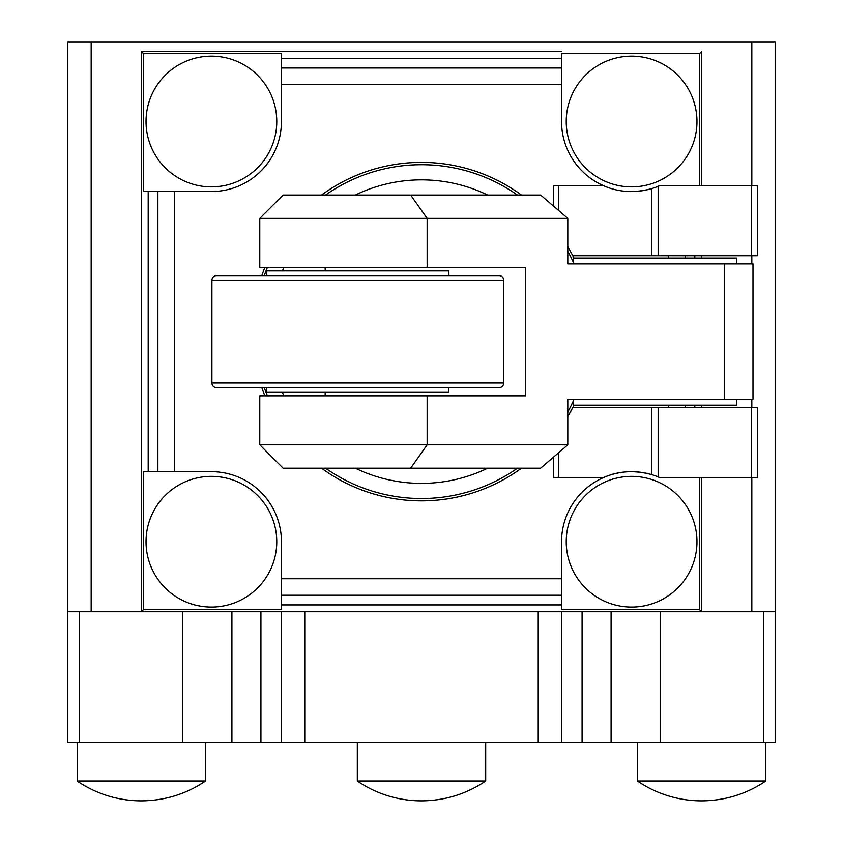 <?xml version="1.0" encoding="UTF-8"?>
<svg xmlns="http://www.w3.org/2000/svg" width="843" height="843" viewBox="0 0 843 843"><rect width="100%" height="100%" fill="white"/><g stroke="black" fill="none" stroke-linecap="round" stroke-linejoin="round"><path stroke-width="1.26" d="M357.306 742.493L357.306 781.008A113.773 113.773 0 0 0 421.5 800.85C444.893 800.692 466.295 794.074 485.694 781.008L357.306 781.008M485.694 742.493L485.694 781.008M77.166 742.493L77.166 781.008A113.773 113.773 0 0 0 141.361 800.85C164.764 800.692 186.155 794.074 205.566 781.008L77.166 781.008M205.566 742.493L205.566 781.008M637.434 742.493L637.434 781.008A113.773 113.773 0 0 0 701.639 800.85C725.033 800.692 746.434 794.074 765.834 781.008L637.434 781.008M765.834 742.493L765.834 781.008M281.436 611.755L281.436 742.493L561.564 742.493L561.564 611.755M763.495 611.755L763.495 742.493L775.17 742.493L775.17 42.15L67.83 42.15L67.83 742.493L79.505 742.493L79.505 611.755M763.495 742.493L561.564 742.493M281.436 742.493L79.505 742.493M561.564 51.486L141.361 51.486L561.564 51.486M67.83 611.755L775.17 611.755L775.17 742.493M751.83 42.15L751.83 185.723M751.83 255.756L751.83 263.922M751.83 399.319L751.83 407.496M751.83 477.528L751.83 611.755M91.17 611.755L91.17 42.15M264.27 275.598A166.914 166.914 0 0 1 267.421 267.421M325.535 195.06A166.914 166.914 0 0 1 517.465 195.06M567.803 251.288A166.914 166.914 0 0 1 573.24 262.089M573.24 401.163A166.914 166.914 0 0 1 567.803 411.964M517.465 468.192A166.914 166.914 0 0 1 325.535 468.192M267.421 395.82A166.914 166.914 0 0 1 264.27 387.654M573.24 399.319L573.24 405.156L736.656 405.156L736.656 399.319M736.656 263.922L736.656 258.084L573.24 258.084L573.24 263.922M259.77 444.841L283.111 468.192L540.626 468.192L567.803 444.841L259.77 444.841L259.77 395.82L525.705 395.82L525.705 267.421L427.148 267.421L427.148 218.4L567.803 218.4L540.626 195.06L283.111 195.06L259.77 218.4L427.148 218.4L410.636 195.06M567.803 444.841L567.803 399.319L752.989 399.319L752.989 263.922L567.803 263.922L567.803 218.4M259.77 218.4L259.77 267.421L427.148 267.421M567.803 263.922L577.982 263.922M325.156 395.82L325.156 392.322M325.156 270.93L325.156 267.421M577.982 399.319L567.803 399.319M448.866 275.598L448.866 270.93L266.778 270.93L266.778 275.598M448.866 387.654L266.778 387.654L266.778 392.322L448.866 392.322L448.866 387.654L499.056 387.654A4.668 4.668 0 0 0 503.724 382.985L211.909 382.985A4.668 4.668 0 0 0 216.588 387.654L499.056 387.654M211.909 280.266L503.724 280.266A4.668 4.668 0 0 0 499.056 275.598L216.588 275.598A4.668 4.668 0 0 0 211.909 280.266L211.909 382.985M503.724 280.266L503.724 382.985M266.778 387.654L216.588 387.654M696.971 541.722A65.364 65.364 0 0 1 631.597 607.086A65.364 65.364 0 0 1 566.233 541.722A65.364 65.364 0 0 1 631.597 476.358A65.364 65.364 0 0 1 696.971 541.722A65.364 65.364 0 0 1 631.597 607.086A65.364 65.364 0 0 1 566.233 541.722A65.364 65.364 0 0 1 631.597 476.358A65.364 65.364 0 0 1 696.971 541.722M276.767 541.722A65.364 65.364 0 0 0 211.403 476.358A65.364 65.364 0 0 0 146.029 541.722A65.364 65.364 0 0 0 211.403 607.086A65.364 65.364 0 0 0 276.767 541.722A65.364 65.364 0 0 0 211.403 476.358A65.364 65.364 0 0 0 146.029 541.722A65.364 65.364 0 0 0 211.403 607.086A65.364 65.364 0 0 0 276.767 541.722M146.029 121.518A65.364 65.364 0 0 1 211.403 56.154A65.364 65.364 0 0 1 276.767 121.518A65.364 65.364 0 0 1 211.403 186.883A65.364 65.364 0 0 1 146.029 121.518A65.364 65.364 0 0 1 211.403 56.154A65.364 65.364 0 0 1 276.767 121.518A65.364 65.364 0 0 1 211.403 186.883A65.364 65.364 0 0 1 146.029 121.518M566.233 121.518A65.364 65.364 0 0 0 631.597 186.883A65.364 65.364 0 0 0 696.971 121.518A65.364 65.364 0 0 0 631.597 56.154A65.364 65.364 0 0 0 566.233 121.518A65.364 65.364 0 0 0 631.597 186.883A65.364 65.364 0 0 0 696.971 121.518A65.364 65.364 0 0 0 631.597 56.154A65.364 65.364 0 0 0 566.233 121.518M567.803 246.556L572.787 255.756A169.253 169.253 0 0 1 573.935 258.084M572.787 255.756L757.457 255.756L757.457 185.723L659.595 185.723L658.151 186.324A70.032 70.032 0 0 1 629.257 191.519M261.794 275.598A169.253 169.253 0 0 1 264.902 267.421M321.531 195.06A169.253 169.253 0 0 1 521.469 195.06M651.744 255.756L651.744 188.6C634.452 193.258 618.414 192.299 603.609 185.723L553.661 185.723L553.661 206.156M701.639 185.723L701.639 51.486L699.542 53.583L699.542 185.723M573.935 405.156A169.253 169.253 0 0 1 572.787 407.496L757.457 407.496L757.457 477.528L659.595 477.528L658.151 476.917A70.032 70.032 0 0 0 651.744 474.651C634.484 469.962 618.446 470.921 603.609 477.528L553.661 477.528L553.661 457.085M651.744 407.496L651.744 474.651A70.032 70.032 0 0 0 561.564 541.722L561.564 578.741L281.436 578.741L281.436 609.658L143.458 609.658L141.361 611.755L141.361 51.486L143.458 53.583L281.436 53.583L281.436 121.518A70.032 70.032 0 0 1 211.403 191.551L143.458 191.551L143.458 53.583M143.458 609.658L143.458 471.69L211.403 471.69A70.032 70.032 0 0 1 281.436 541.722L281.436 578.741M699.542 477.528L699.542 609.658L701.639 611.755L701.639 477.528M603.609 185.723A70.032 70.032 0 0 1 561.564 121.518L561.564 53.583L699.542 53.583M699.542 609.658L561.564 609.658L561.564 578.741M521.469 468.192A169.253 169.253 0 0 1 321.531 468.192M264.902 395.82A169.253 169.253 0 0 1 261.794 387.654M572.787 407.496L567.803 416.705A169.253 169.253 0 0 0 572.787 407.496M701.639 407.496L701.639 405.156M701.639 258.084L701.639 255.756M304.776 742.493L304.776 611.755M538.224 611.755L538.224 742.493M611.091 742.493L611.091 611.755M582.081 611.755L582.081 742.493M231.909 611.755L231.909 742.493M260.919 742.493L260.919 611.755M182.394 742.493L182.394 611.755M660.606 611.755L660.606 742.493M487.697 468.192A151.761 151.761 0 0 1 355.303 468.192M355.303 195.06A151.761 151.761 0 0 1 487.697 195.06M282.405 270.93A151.761 151.761 0 0 1 283.986 267.421M283.986 395.82A151.761 151.761 0 0 1 282.405 392.322M724.274 399.319L724.274 263.922M410.636 468.192L427.148 444.841L427.148 395.82M558.424 210.255L558.424 185.723M658.151 255.756L658.151 186.324M694.801 255.756L694.801 258.084M694.801 405.156L694.801 407.496M685.127 407.496L685.127 405.156M685.127 258.084L685.127 255.756M148.199 471.69L148.199 191.551M281.436 58.325L561.564 58.325M561.564 604.926L281.436 604.926M561.564 67.998L281.436 67.998M281.436 595.253L561.564 595.253M157.873 191.551L157.873 471.69M174.375 471.69L174.375 191.551M281.436 84.5L561.564 84.5M668.625 255.756L668.625 258.084M668.625 405.156L668.625 407.496M558.424 452.986L558.424 477.528M658.151 407.496L658.151 476.917M751.471 407.496L751.471 477.528M751.471 255.756L751.471 185.723"/></g></svg>
